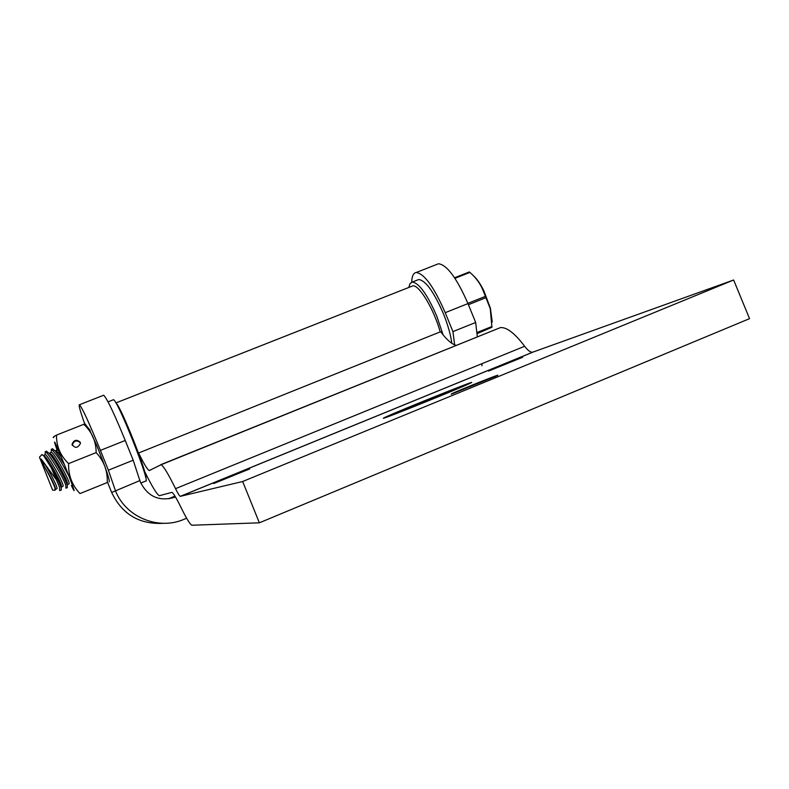 <?xml version="1.0" encoding="UTF-8"?>
<svg xmlns="http://www.w3.org/2000/svg" width="789" height="789" viewBox="0 0 789 789"><rect width="100%" height="100%" fill="white"/><g stroke="black" fill="none" stroke-linecap="round" stroke-linejoin="round"><path stroke-width="1.18" d="M454.642 344.842L452.935 331.607L475.668 322.464L477.315 336.735M115.372 490.502L108.389 470.185L133.193 460.214L139.86 480.59L111.663 492.474C122.167 514.438 139.574 524.715 163.885 523.304M186.628 518.245L183.975 519.33C158.244 530.612 125.382 516.963 115.411 490.58M482 363.66L481.941 365.79M139.86 480.59L140.728 482.74C148.204 496.952 159.634 501.765 175.04 497.178L175.503 496.991M108.389 470.185L100.42 450.381L125.234 440.469C114.218 413.594 107.038 398.514 103.694 395.23L103.231 395.417M125.234 440.469L133.193 460.214M175.04 497.178L168.54 498.756L174.971 496.123M452.935 331.607L445.213 312.681L467.966 303.597L475.668 322.464M411.72 282.176C411.868 276.13 413.377 272.905 416.247 272.491C424.403 273.704 434.058 287.107 445.213 312.681M467.966 303.597C456.801 278.113 446.988 264.828 438.497 263.753L436.662 264.473M111.663 492.474L107.728 482.71M84.768 424.058C80.113 410.882 78.348 404.441 79.482 404.737C82.431 408.189 89.404 423.407 100.42 450.381M476.97 333.688L491.922 327.277L490.235 308.607L483.036 290.401C480.294 283.586 475.915 277.59 469.899 272.402L469.327 271.939L454.582 277.767M492.237 322.03L490.363 308.104L483.815 290.717C480.176 283.448 476.625 278.389 473.173 275.529M476.842 332.593L491.981 326.488M491.922 327.277L476.931 333.333M469.899 272.402L454.947 278.32M467.867 303.37L484.979 296.536M485.521 297.847L468.41 304.692M57.025 449.917L58.85 451.101M55.516 451.101L55.782 450.608L57.883 452.422L61.532 457.492M64.373 464.445L55.338 450.992L52.36 448.862M51.246 451.456L51.305 449.286C55.299 452.561 61.226 461.595 69.097 476.408M50.999 452.314L51.157 452.225C53.415 451.14 71.947 484.347 68.83 483.894L67.568 484.604M49.5 453.497L49.746 453.004L51.768 454.77C56.147 459.869 65.862 477.286 67.361 482.7L67.026 484.564C64.708 477.582 54.293 459.04 49.194 453.33L46.324 451.259M66.217 488.066L67.302 487.622L67.302 485.393M45.21 453.754L45.259 451.683C47.241 451.259 62.716 476.102 65.753 485.077L65.941 488.174M44.953 454.711L45.111 454.622C47.301 453.586 65.852 486.813 62.814 486.31L61.532 487.03M45.111 454.622L43.701 455.411L45.634 457.117C49.963 462.186 59.846 479.87 61.325 485.205L60.96 487C59.136 482.148 55.891 475.728 51.236 467.749L43.977 456.19L41.985 454.513L39.45 457.176L52.636 490.147L39.45 457.176M60.181 490.492L61.276 490.048L61.266 487.918M51.236 467.749L59.688 487.513L59.54 490.452M52.725 490.147L55.082 490.255L54.944 487.809C52.705 482.069 49.174 474.968 44.352 466.526L41.206 459.03L55.644 478.834M41.206 459.03C46.916 465.974 59.145 489.338 56.778 488.736L55.467 489.466L55.289 487.72L55.26 488.736M44.352 466.526C49.776 475.451 53.425 482.513 55.289 487.72M80.419 442.885C76.878 439.779 74.156 440.459 72.253 444.917L72.322 445.469M80.212 442.244L80.458 443.398C77.726 448.31 74.925 448.606 72.046 444.276C73.949 439.808 76.671 439.138 80.212 442.244M53.721 437.56C52.488 437.579 53.405 436.761 56.492 435.104C56.325 446.15 60.358 455.657 68.594 463.607C68.278 475.363 72.085 485.343 79.995 493.559L107.245 482.562C107.708 471.013 104.01 461.032 96.159 452.6C96.12 441.426 91.997 431.997 83.802 424.304L85.163 423.979L89.64 430.153L96.633 445.124C106.091 468.863 110.253 481.122 109.109 481.882M96.159 452.6L68.594 463.607M83.802 424.304L56.492 435.104M107.245 482.562L79.995 493.559M116.022 403.13C120.204 404.964 147.247 472.463 145.492 476.664M411.463 286.417L412.755 285.904C418.979 284.316 434.049 309.357 440.183 331.893M451.249 394.184L451.91 393.622C461.387 389.204 507.761 370.8 495.906 376.175L451.249 394.184M213.72 483.539L249.758 468.893L213.72 483.539M488.509 371.096L522.653 357.269L488.509 371.096M449.602 392.094L435.587 396.532L403.031 409.876L430.271 398.83L412.499 406.611L440.716 395.338L415.872 405.645L449.503 391.857M412.706 407.104L412.499 406.611M411.207 407.696L410.97 407.114M404.846 410.221L404.51 409.383M403.406 410.783L403.031 409.876M384.371 418.002C382.714 418.525 383 418.278 385.229 417.243C399.826 410.329 488.243 374.992 469.09 383.76C457.916 389.036 391.265 415.981 384.371 418.002M259.364 522.811L749.55 318.648L733.632 279.996L242.657 481.507L180.267 496.35C179.478 496.015 177.91 493.45 175.543 488.657C168.165 473.686 163.333 465.727 161.045 464.751L149.239 470.55C147.494 469.761 143.953 463.902 138.598 453.004L144.673 471.536C152.08 486.606 156.981 494.664 159.398 495.699L171.874 492.346C173.304 492.918 176.351 497.958 181.016 507.455C186.46 518.59 190.1 524.517 191.905 525.237L259.364 522.811L242.657 481.507M138.598 453.004L440.627 331.715C446.525 339.586 451.673 344.122 456.072 345.316M160.611 464.731L500.305 327.642C506.558 326.932 514.675 333.136 524.646 346.263C527.831 350.474 530.494 352.456 532.634 352.21L733.632 279.996M408.781 287.472L410.014 283.576L412.331 282.038C419.196 283.103 427.362 294.514 436.83 316.271L443.083 334.852M417.302 280.085L418.762 279.513C425.705 280.539 433.911 291.92 443.388 313.657C447.817 324.673 450.637 334.566 451.85 343.323M140.846 483.026L145.649 481.073C151.429 485.018 117.66 399.599 113.468 399.717L113.054 399.875M71.395 485.521C76.602 496.616 74.393 489.91 64.767 465.421C54.599 440.755 52.025 435.587 57.035 449.908M88.378 428.032L90.183 430.399M524.646 346.263L175.543 488.657M533.019 352.101L180.395 496.36M416.247 272.491L438.497 263.753M79.482 404.737L103.694 395.23M483.815 290.717L483.036 290.401M490.363 308.104L490.235 308.607M55.782 450.608L57.193 449.829M57.883 452.422L55.338 450.992M52.676 448.734L51.305 449.286M49.746 453.004L51.157 452.225M51.768 454.77L49.194 453.33M46.63 451.14L45.259 451.683M45.634 457.117L43.977 456.19M72.046 444.276L72.253 444.917M412.755 285.904L115.904 402.932M147.05 476.3L145.551 476.911M150.758 469.938L149.239 470.55M500.305 327.642L161.045 464.751M532.634 352.21L180.267 496.35M418.762 279.513L412.331 282.038M108.034 401.857L113.468 399.717"/></g></svg>
